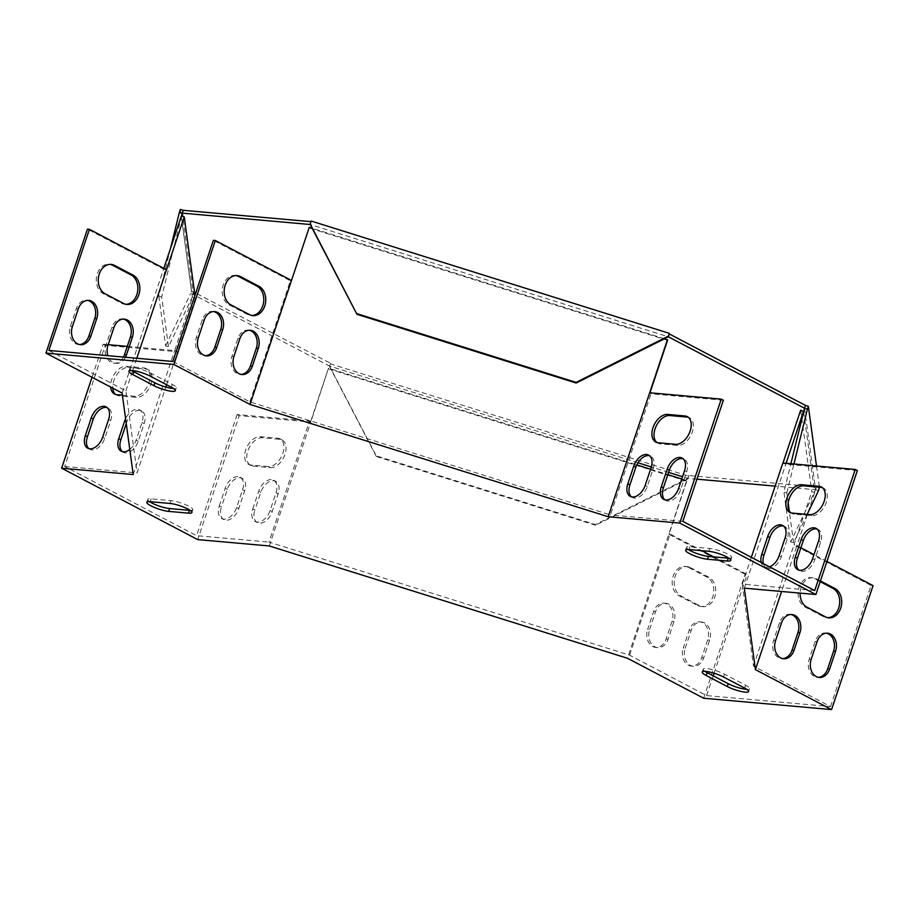 <?xml version="1.0" encoding="UTF-8"?>
<svg xmlns="http://www.w3.org/2000/svg" width="919" height="919" viewBox="0 0 919 919"><rect width="100%" height="100%" fill="white"/><g stroke="black" fill="none" stroke-linecap="round" stroke-linejoin="round"><path stroke-width="0.69" stroke-dasharray="4.59 3.45" d="M180.354 209.406L191.462 290.886L330.461 363.212L329.519 366.049L193.404 294.62L182.743 216.413M194.357 291.794L193.404 294.62L190.509 293.712L191.462 290.886M310.863 221.64L310.22 224.5L668.412 336.813M330.461 363.212L330.553 363.878L688.745 476.18L688.653 475.525L816.577 486.886L815.624 489.724L775.131 486.117M696.947 479.178L687.711 478.351L682.518 476.731M688.653 475.525L687.711 478.351L595.478 524.577L376.239 455.835L329.519 366.049L637.958 462.762M311.173 221.674L311.082 221.008M816.497 466.002L819.392 487.242M816.577 486.886L819.472 487.794M668.595 472.366L651.318 466.944M804.516 408.243L815.624 489.724L790.719 541.911L783.918 492.044L790.88 463.727M688.745 476.18L687.711 478.351M330.553 363.878L329.519 366.049M687.791 479.017L595.569 525.231L595.478 524.577M595.569 525.231L376.319 456.49L376.239 455.835M376.319 456.49L329.611 366.704M818.519 490.631L815.624 489.724M807.169 514.41L793.614 542.83L790.719 541.911M788.18 502.934L786.813 492.952L783.918 492.044M786.813 492.952L793.936 464.003M793.614 542.83L789.249 510.815M181.583 216.045L161.698 296.952L168.499 346.819L193.404 294.62M170.532 248.314L158.803 296.044L161.698 296.952M158.803 296.044L165.604 345.912L168.499 346.819M165.604 345.912L190.509 293.712M172.829 361.454L249.853 401.879L610.446 514.939L650.974 393.814L649.687 392.769M649.767 393.435L649.986 392.804M133.209 474.549L174.69 350.587L177.585 351.495L195.356 298.365L194.943 295.367M127.281 346.371L174.69 350.587L192.462 297.457L195.356 298.365M744.31 588.16L785.791 464.198L782.988 463.027M857.358 470.551L785.791 464.198L786.09 463.302M814.716 590.572L742.334 584.139L753.511 666.172L830.535 706.585L706.585 695.58L629.561 655.155L268.98 542.095L309.508 420.971L310.794 422.005L328.485 368.22L636.798 464.888M310.702 421.35L328.485 368.22M166.58 384.739L177.62 351.77L105.225 345.337L64.698 466.461L196.586 535.674L268.98 542.095M64.698 466.461L137.092 472.894L165.811 387.06M48.879 350.449L125.903 390.862L137.092 472.894M682.828 521.372L610.446 514.939M704.942 671.341A13.337 2.619 18.5 0 1 703.161 669.17A13.337 2.619 18.5 0 1 711.157 669.342A13.337 2.619 18.5 0 1 724.482 674.167L745.585 685.241A13.337 2.619 18.5 0 1 749.548 688.699A13.337 2.619 18.5 0 1 746.814 689.365M149.533 501.648A13.337 2.619 18.5 0 1 147.752 499.476A13.337 2.619 18.5 0 1 151.164 498.868L170.991 500.625A13.337 2.619 18.5 0 1 185.27 504.565A13.337 2.619 18.5 0 1 192.864 509.7A13.337 2.619 18.5 0 1 190.141 510.367M131.647 370.506A13.337 2.619 18.5 0 1 129.866 368.335A13.337 2.619 18.5 0 1 137.861 368.508A13.337 2.619 18.5 0 1 151.187 373.332L172.29 384.406A13.337 2.619 18.5 0 1 176.253 387.864A13.337 2.619 18.5 0 1 173.53 388.53M688.331 549.505A13.337 2.619 18.5 0 1 686.55 547.333A13.337 2.619 18.5 0 1 689.962 546.725L709.79 548.482A13.337 2.619 18.5 0 1 724.08 552.422A13.337 2.619 18.5 0 1 731.673 557.557A13.337 2.619 18.5 0 1 728.939 558.224M328.565 368.875L686.757 481.188L686.665 480.534L627.505 658.28M686.757 481.188L668.986 534.318L745.137 574.272L747.113 574.455L713.615 556.868M650.572 469.218L667.837 474.629M681.772 478.994L686.665 480.534M269.313 545.966L310.794 422.005L239.227 415.652L197.746 539.614M629.561 655.155L670.089 534.031L701.84 550.699M668.894 533.652L670.089 534.031M239.227 415.652L237.113 414.538L309.508 420.971M105.225 345.337L103.123 344.223L92.049 377.295M237.113 414.538L196.586 535.674M268.222 466.542L250.864 465.003A15.232 9.5 117.7 0 1 248.532 464.325A15.232 9.5 117.7 0 1 246.372 448.162A15.232 9.5 117.7 0 1 260.341 436.663L277.699 438.202A15.232 9.5 117.7 0 1 280.042 438.88A15.232 9.5 117.7 0 1 282.202 455.043A15.232 9.5 117.7 0 1 268.222 466.542L270.335 467.645L252.978 466.105A15.232 9.5 117.7 0 1 250.634 465.428A15.232 9.5 117.7 0 1 248.475 449.276A15.232 9.5 117.7 0 1 262.455 437.777L279.813 439.316A15.232 9.5 117.7 0 1 282.144 439.994A15.232 9.5 117.7 0 1 284.304 456.146A15.232 9.5 117.7 0 1 270.335 467.645M252.759 508.931L258.687 491.217A13.337 8.305 117.7 0 1 273.552 480.189A13.337 8.305 117.7 0 1 276.033 492.768L270.117 510.47A13.337 8.305 117.7 0 1 255.241 521.51A13.337 8.305 117.7 0 1 252.759 508.931L254.873 510.034L260.801 492.331A13.337 8.305 117.7 0 1 275.666 481.292A13.337 8.305 117.7 0 1 278.147 493.871L272.219 511.584A13.337 8.305 117.7 0 1 257.354 522.612A13.337 8.305 117.7 0 1 254.873 510.034M219.296 505.955L225.212 488.253A13.337 8.305 117.7 0 1 240.089 477.214A13.337 8.305 117.7 0 1 242.57 489.793L236.642 507.495A13.337 8.305 117.7 0 1 221.778 518.534A13.337 8.305 117.7 0 1 219.296 505.955L221.399 507.07L227.326 489.356A13.337 8.305 117.7 0 1 242.202 478.328A13.337 8.305 117.7 0 1 244.684 490.895L238.756 508.609A13.337 8.305 117.7 0 1 223.88 519.637A13.337 8.305 117.7 0 1 221.399 507.07M703.655 698.233L745.137 574.272M706.585 695.58L713.201 675.81M714.063 673.225L747.113 574.455M830.535 706.585L871.063 585.46L873.05 585.633M690.479 567.632L708.94 577.316A15.232 11.533 -84.9 0 1 715.35 594.8A15.232 11.533 -84.9 0 1 702.851 606.666A15.232 11.533 -84.9 0 1 699.462 605.655L681.002 595.96A15.232 11.533 -84.9 0 1 674.592 578.476A15.232 11.533 -84.9 0 1 687.09 566.621A15.232 11.533 -84.9 0 1 690.479 567.632L688.492 567.46L706.964 577.143A15.232 11.533 -84.9 0 1 713.374 594.627A15.232 11.533 -84.9 0 1 700.875 606.483A15.232 11.533 -84.9 0 1 697.475 605.483L679.015 595.788A15.232 11.533 -84.9 0 1 672.605 578.304A15.232 11.533 -84.9 0 1 685.103 566.449A15.232 11.533 -84.9 0 1 688.492 567.46M649.63 629.469L655.557 611.755A13.337 10.098 -84.9 0 1 665.965 603.323A13.337 10.098 -84.9 0 1 674.018 621.451L668.102 639.153A13.337 10.098 -84.9 0 1 657.682 647.596A13.337 10.098 -84.9 0 1 649.63 629.469L647.654 629.297L653.57 611.583A13.337 10.098 -84.9 0 1 663.989 603.151A13.337 10.098 -84.9 0 1 672.042 621.278L666.114 638.981A13.337 10.098 -84.9 0 1 655.706 647.413A13.337 10.098 -84.9 0 1 647.654 629.297M685.241 648.159L691.168 630.445A13.337 10.098 -84.9 0 1 701.576 622.014A13.337 10.098 -84.9 0 1 709.629 640.141L703.701 657.843A13.337 10.098 -84.9 0 1 693.294 666.275A13.337 10.098 -84.9 0 1 685.241 648.159L683.254 647.975L689.181 630.273A13.337 10.098 -84.9 0 1 699.6 621.841A13.337 10.098 -84.9 0 1 707.653 639.957L701.725 657.671A13.337 10.098 -84.9 0 1 691.306 666.103A13.337 10.098 -84.9 0 1 683.254 647.975M803.654 411.746L814.671 492.55L811.776 491.642L794.005 544.772L796.899 545.679L781.575 591.468M814.671 492.55L807.801 513.101M807.353 514.422L796.899 545.679L800.886 547.77M800.667 410.161L811.776 491.642M753.511 666.172L794.005 544.772M742.334 584.139L751.317 557.305M769.502 566.851A13.337 8.305 117.7 0 1 764.298 566.724A13.337 8.305 117.7 0 1 761.231 562.508M822.321 487.621A15.232 9.5 117.7 0 1 823.435 488.069A15.232 9.5 117.7 0 1 825.584 504.221A15.232 9.5 117.7 0 1 811.615 515.72L794.257 514.181A15.232 9.5 117.7 0 1 791.914 513.503A15.232 9.5 117.7 0 1 790.914 512.848M783.597 526.082A13.337 8.305 117.7 0 1 784.723 526.507A13.337 8.305 117.7 0 1 787.204 539.085L781.276 556.799A13.337 8.305 117.7 0 1 766.4 567.827A13.337 8.305 117.7 0 1 763.344 563.611M817.071 529.057A13.337 8.305 117.7 0 1 818.186 529.482A13.337 8.305 117.7 0 1 820.667 542.061L814.739 559.763A13.337 8.305 117.7 0 1 799.875 570.802A13.337 8.305 117.7 0 1 798.887 570.125M871.063 585.46L794.039 545.036M826.951 561.44L813.981 554.639M820.185 581.658L814.429 578.637A15.232 11.533 95.1 0 0 811.04 577.626A15.232 11.533 95.1 0 0 798.542 589.493A15.232 11.533 95.1 0 0 804.952 606.977L823.413 616.66A15.232 11.533 95.1 0 0 826.801 617.671A15.232 11.533 95.1 0 0 827.801 617.706M790.903 614.489A13.337 10.098 95.1 0 0 789.915 614.34A13.337 10.098 95.1 0 0 779.507 622.772L773.58 640.474A13.337 10.098 95.1 0 0 781.632 658.601A13.337 10.098 95.1 0 0 782.632 658.624M826.514 633.18A13.337 10.098 95.1 0 0 825.526 633.019A13.337 10.098 95.1 0 0 815.119 641.451L809.191 659.164A13.337 10.098 95.1 0 0 817.244 677.292A13.337 10.098 95.1 0 0 818.243 677.314M820.426 580.923L816.417 578.821A15.232 11.533 95.1 0 0 813.016 577.81A15.232 11.533 95.1 0 0 800.116 593.111M166.477 270.014L163.582 269.106L122.101 393.068M163.823 268.371L163.582 269.106L87.431 229.141M192.462 297.457L181.353 215.976M125.903 390.862L132.531 371.069M132.692 370.587L136.816 358.261M108.178 344.682L103.123 344.223M115.645 394.458A15.232 9.5 -62.3 0 0 116.644 395.113A15.232 9.5 -62.3 0 0 118.976 395.79L136.334 397.33A15.232 9.5 -62.3 0 0 150.314 385.831A15.232 9.5 -62.3 0 0 148.154 369.679A15.232 9.5 -62.3 0 0 145.811 369.001L128.465 367.462A15.232 9.5 -62.3 0 0 117.425 373.884A15.232 9.5 -62.3 0 0 112.784 388.174M122.365 451.62A13.337 8.305 -62.3 0 0 123.353 452.297A13.337 8.305 -62.3 0 0 138.229 441.269L144.157 423.556A13.337 8.305 -62.3 0 0 141.675 410.977A13.337 8.305 -62.3 0 0 126.799 422.016L126.259 423.613M88.89 448.656A13.337 8.305 -62.3 0 0 89.89 449.322A13.337 8.305 -62.3 0 0 104.755 438.294L110.682 420.58A13.337 8.305 -62.3 0 0 108.201 408.013A13.337 8.305 -62.3 0 0 107.086 407.577M122.388 395.17L134.22 396.227A15.232 9.5 -62.3 0 0 148.2 384.728A15.232 9.5 -62.3 0 0 146.041 368.565A15.232 9.5 -62.3 0 0 143.709 367.887L126.351 366.348A15.232 9.5 -62.3 0 0 115.312 372.781A15.232 9.5 -62.3 0 0 110.671 387.071M129.786 449.425A13.337 8.305 -62.3 0 0 136.115 440.155L142.043 422.453A13.337 8.305 -62.3 0 0 139.562 409.874A13.337 8.305 -62.3 0 0 125.593 418.662M125.478 357.25A13.337 10.098 -84.9 0 1 116.047 363.373A13.337 10.098 -84.9 0 1 107.845 355.687M125.937 304.304A15.232 11.533 -84.9 0 1 124.938 304.269A15.232 11.533 -84.9 0 1 121.549 303.259L103.077 293.563A15.232 11.533 -84.9 0 1 96.679 276.079A15.232 11.533 -84.9 0 1 109.166 264.224A15.232 11.533 -84.9 0 1 110.154 264.373M123.491 357.077A13.337 10.098 -84.9 0 1 114.059 363.189A13.337 10.098 -84.9 0 1 106.007 345.062L111.934 327.359A13.337 10.098 -84.9 0 1 122.342 318.927A13.337 10.098 -84.9 0 1 123.33 319.077M79.448 344.533A13.337 10.098 -84.9 0 1 78.448 344.499A13.337 10.098 -84.9 0 1 70.395 326.383L76.323 308.669A13.337 10.098 -84.9 0 1 86.731 300.237A13.337 10.098 -84.9 0 1 87.719 300.387M309.266 227.338L291.495 280.467M667.55 340.306L309.358 228.004M664.563 338.743L312.161 228.245M249.853 401.879L290.381 280.755L213.357 240.33M291.587 281.122L290.381 280.755M723.368 400.236L650.974 393.814M656.924 442.533A15.232 9.5 -62.3 0 0 657.924 443.188A15.232 9.5 -62.3 0 0 660.256 443.866L677.613 445.405A15.232 9.5 -62.3 0 0 691.593 433.906A15.232 9.5 -62.3 0 0 689.434 417.754A15.232 9.5 -62.3 0 0 688.32 417.306M631.422 496.834A13.337 8.305 -62.3 0 0 632.41 497.512A13.337 8.305 -62.3 0 0 647.275 486.484L653.202 468.77A13.337 8.305 -62.3 0 0 650.721 456.192A13.337 8.305 -62.3 0 0 649.607 455.767M664.885 499.81A13.337 8.305 -62.3 0 0 665.873 500.487A13.337 8.305 -62.3 0 0 680.749 489.448L686.677 471.746A13.337 8.305 -62.3 0 0 684.196 459.167A13.337 8.305 -62.3 0 0 683.07 458.742M236.091 275.551A15.232 11.533 95.1 0 0 235.103 275.413A15.232 11.533 95.1 0 0 222.605 287.268A15.232 11.533 95.1 0 0 229.015 304.752L247.487 314.447A15.232 11.533 95.1 0 0 250.876 315.458A15.232 11.533 95.1 0 0 251.875 315.481M249.267 330.266A13.337 10.098 95.1 0 0 248.279 330.105A13.337 10.098 95.1 0 0 237.872 338.548L231.944 356.25A13.337 10.098 95.1 0 0 239.997 374.378A13.337 10.098 95.1 0 0 240.996 374.401M213.656 311.575A13.337 10.098 95.1 0 0 212.668 311.426A13.337 10.098 95.1 0 0 202.26 319.858L196.333 337.572A13.337 10.098 95.1 0 0 204.386 355.687A13.337 10.098 95.1 0 0 205.385 355.71M811.178 659.337L809.191 659.164M817.106 641.634L815.119 641.451M709.629 640.141L707.653 639.957M691.168 630.445L689.181 630.273M703.701 657.843L701.725 657.671M775.567 640.658L773.58 640.474M781.495 622.944L779.507 622.772M674.018 621.451L672.042 621.278M655.557 611.755L653.57 611.583M668.102 639.153L666.114 638.981M806.928 607.149L804.952 606.977M825.4 616.844L823.413 616.66M816.417 578.821L814.429 578.637M699.462 605.655L697.475 605.483M708.94 577.316L706.964 577.143M681.002 595.96L679.015 595.788M708.848 551.32L709.79 548.482M689.009 549.551L689.962 546.725M150.245 376.17L151.187 373.332M171.348 387.244L172.29 384.406M150.211 501.694L151.164 498.868M170.049 503.463L170.991 500.625M744.631 688.078L745.585 685.241M723.529 677.004L724.482 674.167M104.755 438.294L102.652 437.18M110.682 420.58L108.568 419.478M244.684 490.895L242.57 489.793M227.326 489.356L225.212 488.253M238.756 508.609L236.642 507.495M126.799 422.016L125.995 421.591M138.229 441.269L136.115 440.155M144.157 423.556L142.043 422.453M278.147 493.871L276.033 492.768M260.801 492.331L258.687 491.217M272.219 511.584L270.117 510.47M202.26 319.858L204.236 320.03M196.333 337.572L198.32 337.744M76.323 308.669L78.31 308.853M70.395 326.383L72.383 326.555M237.872 338.548L239.848 338.72M231.944 356.25L233.931 356.434M111.934 327.359L113.922 327.532M106.007 345.062L107.994 345.245M678.636 488.345L680.749 489.448M684.563 470.631L686.677 471.746M818.565 540.946L820.667 542.061M812.637 558.66L814.739 559.763M645.172 485.37L647.275 486.484M651.1 467.668L653.202 468.77M785.09 537.983L787.204 539.085M779.163 555.685L781.276 556.799M118.976 395.79L116.874 394.688M136.334 397.33L134.22 396.227M145.811 369.001L143.709 367.887M128.465 367.462L126.351 366.348M262.455 437.777L260.341 436.663M252.978 466.105L250.864 465.003M279.813 439.316L277.699 438.202M229.015 304.752L231.002 304.936M247.487 314.447L249.463 314.62M103.077 293.563L105.065 293.747M121.549 303.259L123.537 303.431M658.153 442.763L660.256 443.866M675.499 444.302L677.613 445.405M809.501 514.617L811.615 515.72M792.144 513.078L794.257 514.181M819.231 677.464L817.244 677.292M827.514 633.202L825.526 633.019M701.576 622.014L699.6 621.841M693.294 666.275L691.306 666.103M783.62 658.774L781.632 658.601M791.902 614.512L789.915 614.34M665.965 603.323L663.989 603.151M657.682 647.596L655.706 647.413M813.016 577.81L811.04 577.626M828.789 617.844L826.801 617.671M702.851 606.666L700.875 606.483M687.09 566.621L685.103 566.449M730.72 560.395L731.673 557.557M685.608 550.171L686.55 547.333M128.924 371.173L129.866 368.335M175.311 390.701L176.253 387.864M146.799 502.314L147.752 499.476M191.922 512.538L192.864 509.7M748.606 691.536L749.548 688.699M702.219 672.007L703.161 669.17M89.89 449.322L87.776 448.219M108.201 408.013L106.087 406.899M242.202 478.328L240.089 477.214M223.88 519.637L221.778 518.534M123.353 452.297L121.251 451.195M141.675 410.977L139.562 409.874M275.666 481.292L273.552 480.189M257.354 522.612L255.241 521.51M204.386 355.687L206.373 355.871M212.668 311.426L214.655 311.598M86.731 300.237L88.718 300.41M78.448 344.499L80.435 344.682M239.997 374.378L241.984 374.55M248.279 330.105L250.267 330.289M122.342 318.927L124.329 319.1M114.059 363.189L116.047 363.373M663.771 499.385L665.873 500.487M682.082 458.064L684.196 459.167M816.072 528.379L818.186 529.482M797.761 569.7L799.875 570.802M630.296 496.409L632.41 497.512M648.607 455.089L650.721 456.192M782.609 525.404L784.723 526.507M764.298 566.724L766.4 567.827M148.154 369.679L146.041 368.565M116.644 395.113L114.53 394.01M250.634 465.428L248.532 464.325M282.144 439.994L280.042 438.88M250.876 315.458L252.863 315.631M235.103 275.413L237.091 275.585M109.166 264.224L111.153 264.396M124.938 304.269L126.925 304.442M655.81 442.085L657.924 443.188M687.32 416.64L689.434 417.754M821.322 486.955L823.435 488.069M789.812 512.4L791.914 513.503"/><path stroke-width="1.38" d="M310.863 221.64L183.249 210.313L182.295 213.139L310.22 224.5L356.94 314.287L576.179 383.028L668.412 336.813L804.516 408.243L805.469 405.405L808.364 406.313L816.497 466.002M310.22 224.5L311.082 221.008L669.262 333.321L668.412 336.813L669.354 333.976L805.469 405.405M775.131 486.117L696.947 479.178M183.249 210.313L180.354 209.406L179.4 212.232L182.295 213.139L181.583 216.045M669.354 333.976L669.262 333.321M819.392 487.242L818.519 490.631L807.169 514.41M682.518 476.731L668.595 472.366M651.318 466.944L637.958 462.762M182.743 216.413L182.295 213.139M808.364 406.313L807.41 409.15L804.516 408.243L790.88 463.727M793.936 464.003L807.41 409.15M789.249 510.815L788.18 502.934M179.4 212.232L170.532 248.314M310.128 223.845L356.94 314.287M356.848 313.632L576.098 382.373L576.179 383.028M576.098 382.373L668.32 336.159M649.986 392.804L667.55 340.306L664.563 338.743M608.206 516.731L250.014 404.429L173.863 364.464L45.95 353.103L122.101 393.068L133.209 474.549L61.642 468.185L197.746 539.614L269.313 545.966L627.505 658.28L703.655 698.233L831.569 709.594L755.418 669.641L744.31 588.16L815.877 594.513L679.773 523.095L608.206 516.731L667.458 339.651M782.988 463.027L800.667 410.161L803.654 411.746M786.09 463.302L803.562 411.069M173.863 364.464L215.345 240.502L213.357 240.33L172.829 361.454L48.879 350.449L89.407 229.325L87.431 229.141L45.95 353.103M751.317 557.305L782.862 463.015L855.244 469.448L814.716 590.572L682.828 521.372L723.368 400.236L721.254 399.133L679.773 523.095M746.814 689.365A13.337 2.619 18.5 0 1 728.227 683.702L707.125 672.628A13.337 2.619 18.5 0 1 704.942 671.341M190.141 510.367A13.337 2.619 18.5 0 1 189.452 510.321L169.624 508.552A13.337 2.619 18.5 0 1 149.533 501.648M173.53 388.53A13.337 2.619 18.5 0 1 154.932 382.867L133.829 371.793A13.337 2.619 18.5 0 1 131.647 370.506M728.939 558.224A13.337 2.619 18.5 0 1 728.262 558.178L708.423 556.409A13.337 2.619 18.5 0 1 688.331 549.505M723.529 677.004L744.631 688.078A13.337 2.619 18.5 0 1 748.606 691.536A13.337 2.619 18.5 0 1 740.611 691.364A13.337 2.619 18.5 0 1 727.285 686.539L706.183 675.465A13.337 2.619 18.5 0 1 702.219 672.007A13.337 2.619 18.5 0 1 710.215 672.18A13.337 2.619 18.5 0 1 723.529 677.004M188.51 513.147L168.671 511.389A13.337 2.619 18.5 0 1 154.392 507.449A13.337 2.619 18.5 0 1 146.799 502.314A13.337 2.619 18.5 0 1 150.211 501.694L170.049 503.463A13.337 2.619 18.5 0 1 184.328 507.391A13.337 2.619 18.5 0 1 191.922 512.538A13.337 2.619 18.5 0 1 188.51 513.147L189.452 510.321M153.99 385.704L132.887 374.63A13.337 2.619 18.5 0 1 128.924 371.173A13.337 2.619 18.5 0 1 136.92 371.345A13.337 2.619 18.5 0 1 150.245 376.17L171.348 387.244A13.337 2.619 18.5 0 1 175.311 390.701A13.337 2.619 18.5 0 1 167.315 390.518A13.337 2.619 18.5 0 1 153.99 385.704L154.932 382.867M689.009 549.551L708.848 551.32A13.337 2.619 18.5 0 1 723.127 555.248A13.337 2.619 18.5 0 1 730.72 560.395A13.337 2.619 18.5 0 1 727.308 561.004L707.481 559.246A13.337 2.619 18.5 0 1 693.19 555.306A13.337 2.619 18.5 0 1 685.608 550.171A13.337 2.619 18.5 0 1 689.009 549.551M636.798 464.888L650.572 469.218M667.837 474.629L681.772 478.994M92.049 377.295L61.642 468.185M713.615 556.868L701.84 550.699M713.201 675.81L714.063 673.225M831.569 709.594L873.05 585.633L826.951 561.44M807.801 513.101L807.353 514.422M781.575 591.468L755.418 669.641M855.244 469.448L857.358 470.551L815.877 594.513M801.632 484.738L818.978 486.289A15.232 9.5 117.7 0 1 821.322 486.955A15.232 9.5 117.7 0 1 823.481 503.118A15.232 9.5 117.7 0 1 809.501 514.617L792.144 513.078A15.232 9.5 117.7 0 1 789.812 512.4A15.232 9.5 117.7 0 1 787.652 496.237A15.232 9.5 117.7 0 1 801.632 484.738L803.734 485.852L821.092 487.392A15.232 9.5 117.7 0 1 822.321 487.621M761.231 562.508A13.337 8.305 117.7 0 1 761.817 554.146L767.733 536.432A13.337 8.305 117.7 0 1 782.609 525.404A13.337 8.305 117.7 0 1 785.09 537.983L779.163 555.685A13.337 8.305 117.7 0 1 769.502 566.851M795.28 557.121L801.207 539.407A13.337 8.305 117.7 0 1 816.072 528.379A13.337 8.305 117.7 0 1 818.565 540.946L812.637 558.66A13.337 8.305 117.7 0 1 797.761 569.7A13.337 8.305 117.7 0 1 795.28 557.121L797.393 558.224L803.321 540.521A13.337 8.305 117.7 0 1 817.071 529.057M790.914 512.848A15.232 9.5 117.7 0 1 790.156 496.478A15.232 9.5 117.7 0 1 803.734 485.852M763.344 563.611A13.337 8.305 117.7 0 1 763.919 555.248L769.846 537.546A13.337 8.305 117.7 0 1 783.597 526.082M798.887 570.125A13.337 8.305 117.7 0 1 797.393 558.224M813.981 554.639L800.886 547.77M827.801 617.706A15.232 11.533 95.1 0 0 839.426 605.173A15.232 11.533 95.1 0 0 832.89 588.332L820.185 581.658M782.632 658.624A13.337 10.098 95.1 0 0 792.052 650.17L797.968 632.456A13.337 10.098 95.1 0 0 790.903 614.489M818.243 677.314A13.337 10.098 95.1 0 0 827.663 668.86L833.579 651.146A13.337 10.098 95.1 0 0 826.514 633.18M800.116 593.111A15.232 11.533 95.1 0 0 806.928 607.149L825.4 616.844A15.232 11.533 95.1 0 0 828.789 617.844A15.232 11.533 95.1 0 0 841.287 605.989A15.232 11.533 95.1 0 0 834.877 588.505L820.426 580.923M799.955 632.64A13.337 10.098 95.1 0 0 791.902 614.512A13.337 10.098 95.1 0 0 781.495 622.944L775.567 640.658A13.337 10.098 95.1 0 0 783.62 658.774A13.337 10.098 95.1 0 0 794.027 650.342L799.955 632.64L797.968 632.456M835.566 651.318A13.337 10.098 95.1 0 0 827.514 633.202A13.337 10.098 95.1 0 0 817.106 641.634L811.178 659.337A13.337 10.098 95.1 0 0 819.231 677.464A13.337 10.098 95.1 0 0 829.639 669.032L835.566 651.318L833.579 651.146M163.823 268.371L181.353 215.976L184.248 216.884L136.816 358.261M194.943 295.367L184.248 216.884M165.811 387.06L166.58 384.739M127.281 346.371L108.178 344.682M112.784 388.174A15.232 9.5 -62.3 0 0 115.645 394.458M126.259 423.613L120.871 439.719A13.337 8.305 -62.3 0 0 122.365 451.62M107.086 407.577A13.337 8.305 -62.3 0 0 93.324 419.041L87.408 436.755A13.337 8.305 -62.3 0 0 88.89 448.656M110.671 387.071A15.232 9.5 -62.3 0 0 114.53 394.01A15.232 9.5 -62.3 0 0 116.874 394.688L122.388 395.17M125.593 418.662A13.337 8.305 -62.3 0 0 124.685 420.902L118.758 438.616A13.337 8.305 -62.3 0 0 121.251 451.195A13.337 8.305 -62.3 0 0 129.786 449.425M108.568 419.478A13.337 8.305 -62.3 0 0 106.087 406.899A13.337 8.305 -62.3 0 0 91.222 417.938L85.295 435.64A13.337 8.305 -62.3 0 0 87.776 448.219A13.337 8.305 -62.3 0 0 102.652 437.18L108.568 419.478M89.407 229.325L166.431 269.738M123.537 303.431L105.065 293.747A15.232 11.533 -84.9 0 1 98.655 276.263A15.232 11.533 -84.9 0 1 111.153 264.396A15.232 11.533 -84.9 0 1 114.542 265.407L133.014 275.103A15.232 11.533 -84.9 0 1 139.424 292.587A15.232 11.533 -84.9 0 1 126.925 304.442A15.232 11.533 -84.9 0 1 123.537 303.431M107.845 355.687A13.337 10.098 -84.9 0 1 107.994 345.245L113.922 327.532A13.337 10.098 -84.9 0 1 124.329 319.1A13.337 10.098 -84.9 0 1 132.382 337.227L126.454 354.929A13.337 10.098 -84.9 0 1 125.478 357.25M72.383 326.555L78.31 308.853A13.337 10.098 -84.9 0 1 88.718 300.41A13.337 10.098 -84.9 0 1 96.771 318.537L90.843 336.251A13.337 10.098 -84.9 0 1 80.435 344.682A13.337 10.098 -84.9 0 1 72.383 326.555M110.154 264.373A15.232 11.533 -84.9 0 1 112.566 265.235L131.026 274.919A15.232 11.533 -84.9 0 1 137.563 291.76A15.232 11.533 -84.9 0 1 125.937 304.304M123.33 319.077A13.337 10.098 -84.9 0 1 130.395 337.043L124.467 354.757A13.337 10.098 -84.9 0 1 123.491 357.077M87.719 300.387A13.337 10.098 -84.9 0 1 94.783 318.365L88.867 336.067A13.337 10.098 -84.9 0 1 79.448 344.533M312.161 228.245L309.266 227.338L250.014 404.429M649.687 392.769L721.254 399.133M688.32 417.306A15.232 9.5 -62.3 0 0 687.09 417.077L669.744 415.537A15.232 9.5 -62.3 0 0 656.155 426.163A15.232 9.5 -62.3 0 0 656.924 442.533M649.607 455.767A13.337 8.305 -62.3 0 0 635.856 467.231L629.929 484.933A13.337 8.305 -62.3 0 0 631.422 496.834M683.07 458.742A13.337 8.305 -62.3 0 0 669.319 470.206L663.392 487.909A13.337 8.305 -62.3 0 0 664.885 499.81M675.499 444.302A15.232 9.5 -62.3 0 0 689.48 432.803A15.232 9.5 -62.3 0 0 687.32 416.64A15.232 9.5 -62.3 0 0 684.988 415.974L667.631 414.423A15.232 9.5 -62.3 0 0 653.65 425.922A15.232 9.5 -62.3 0 0 655.81 442.085A15.232 9.5 -62.3 0 0 658.153 442.763L675.499 444.302M651.1 467.668A13.337 8.305 -62.3 0 0 648.607 455.089A13.337 8.305 -62.3 0 0 633.742 466.117L627.815 483.831A13.337 8.305 -62.3 0 0 630.296 496.409A13.337 8.305 -62.3 0 0 645.172 485.37L651.1 467.668M684.563 470.631A13.337 8.305 -62.3 0 0 682.082 458.064A13.337 8.305 -62.3 0 0 667.205 469.092L661.289 486.806A13.337 8.305 -62.3 0 0 663.771 499.385A13.337 8.305 -62.3 0 0 678.636 488.345L684.563 470.631M215.345 240.502L291.495 280.467M251.875 315.481A15.232 11.533 95.1 0 0 263.5 302.948A15.232 11.533 95.1 0 0 256.964 286.108L238.503 276.424A15.232 11.533 95.1 0 0 236.091 275.551M240.996 374.401A13.337 10.098 95.1 0 0 250.405 365.946L256.332 348.232A13.337 10.098 95.1 0 0 249.267 330.266M205.385 355.71A13.337 10.098 95.1 0 0 214.793 347.256L220.721 329.542A13.337 10.098 95.1 0 0 213.656 311.575M240.479 276.596A15.232 11.533 95.1 0 0 237.091 275.585A15.232 11.533 95.1 0 0 224.592 287.452A15.232 11.533 95.1 0 0 231.002 304.936L249.463 314.62A15.232 11.533 95.1 0 0 252.863 315.631A15.232 11.533 95.1 0 0 265.361 303.775A15.232 11.533 95.1 0 0 258.951 286.291L240.479 276.596L238.503 276.424M258.319 348.404A13.337 10.098 95.1 0 0 250.267 330.289A13.337 10.098 95.1 0 0 239.848 338.72L233.931 356.434A13.337 10.098 95.1 0 0 241.984 374.55A13.337 10.098 95.1 0 0 252.392 366.118L258.319 348.404L256.332 348.232M222.708 329.726A13.337 10.098 95.1 0 0 214.655 311.598A13.337 10.098 95.1 0 0 204.236 320.03L198.32 337.744A13.337 10.098 95.1 0 0 206.373 355.871A13.337 10.098 95.1 0 0 216.781 347.428L222.708 329.726L220.721 329.542M829.639 669.032L827.663 668.86M794.027 650.342L792.052 650.17M834.877 588.505L832.89 588.332M727.308 561.004L728.262 558.178M707.481 559.246L708.423 556.409M132.887 374.63L133.829 371.793M168.671 511.389L169.624 508.552M727.285 686.539L728.227 683.702M706.183 675.465L707.125 672.628M93.324 419.041L91.222 417.938M87.408 436.755L85.295 435.64M125.995 421.591L124.685 420.902M120.871 439.719L118.758 438.616M214.793 347.256L216.781 347.428M94.783 318.365L96.771 318.537M88.867 336.067L90.843 336.251M250.405 365.946L252.392 366.118M130.395 337.043L132.382 337.227M124.467 354.757L126.454 354.929M661.289 486.806L663.392 487.909M667.205 469.092L669.319 470.206M801.207 539.407L803.321 540.521M627.815 483.831L629.929 484.933M633.742 466.117L635.856 467.231M767.733 536.432L769.846 537.546M761.817 554.146L763.919 555.248M256.964 286.108L258.951 286.291M112.566 265.235L114.542 265.407M131.026 274.919L133.014 275.103M667.631 414.423L669.744 415.537M684.988 415.974L687.09 417.077M818.978 486.289L821.092 487.392"/></g></svg>
